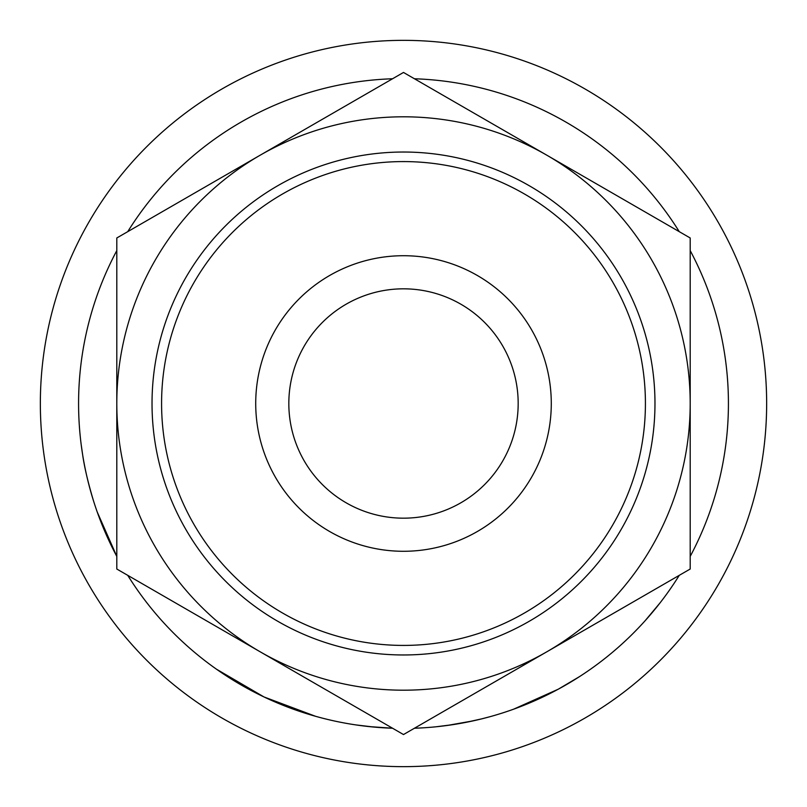 <?xml version="1.0" encoding="UTF-8"?>
<svg xmlns="http://www.w3.org/2000/svg" width="807" height="807" viewBox="0 0 807 807"><rect width="100%" height="100%" fill="white"/><g stroke="black" fill="none" stroke-linecap="round" stroke-linejoin="round"><path stroke-width="1.21" d="M255.718 403.5A147.782 147.782 0 0 1 403.5 255.718A147.782 147.782 0 0 1 551.282 403.5A147.782 147.782 0 0 1 403.5 551.282A147.782 147.782 0 0 1 255.718 403.5M518.175 403.5A114.675 114.675 0 0 0 403.5 288.825A114.675 114.675 0 0 0 288.825 403.5A114.675 114.675 0 0 0 403.5 518.175A114.675 114.675 0 0 0 518.175 403.5M623.942 642.211L619.463 646.266M617.062 648.374L612.402 652.369M566.907 684.346L562.681 686.767M532.146 701.868L521.625 706.186M520.545 706.609L515.471 708.526M558.333 689.168L513.514 709.232M419.297 728.035L414.425 728.237A324.928 324.928 0 0 0 679.272 575.33M127.728 575.33A324.928 324.928 0 0 0 392.575 728.237L375.679 727.228M374.549 727.127L355.837 724.908M490.02 716.697L481.184 718.997M473.275 720.843L446.957 725.503M315.638 716.323L263.98 696.945L216.458 669.185M116.803 250.594A324.928 324.928 0 0 0 116.803 556.406L97.244 512.042M93.673 501.389C88.104 482.889 84.442 467.404 82.667 454.926L81.174 444.526M110.831 544.644L108.219 539.086M102.338 525.478L98.081 514.372M91.383 493.834L89.264 486.167M86.662 475.545L86.349 474.153M766.65 403.5A363.15 363.15 0 0 1 403.5 766.65A363.15 363.15 0 0 1 40.35 403.5A363.15 363.15 0 0 1 403.5 40.35A363.15 363.15 0 0 1 766.65 403.5M161.582 403.5A241.918 241.918 0 0 0 403.5 645.418A241.918 241.918 0 0 0 645.418 403.5A241.918 241.918 0 0 0 403.5 161.582A241.918 241.918 0 0 0 161.582 403.5M654.971 403.5A251.471 251.471 0 0 1 403.5 654.971A251.471 251.471 0 0 1 152.029 403.5A251.471 251.471 0 0 1 403.5 152.029A251.471 251.471 0 0 1 654.971 403.5M690.197 250.594A324.928 324.928 0 0 1 690.197 556.406M127.728 231.67A324.928 324.928 0 0 1 392.575 78.763M414.425 78.763A324.928 324.928 0 0 1 679.272 231.67M260.147 155.216A286.697 286.697 0 0 0 260.147 651.784A286.697 286.697 0 0 0 690.197 403.5A286.697 286.697 0 0 0 260.147 155.216L116.803 237.974L116.803 569.026L403.5 734.552L690.197 569.026L690.197 237.974L403.5 72.448L260.147 155.216M482.102 718.775L464.812 722.588M462.058 723.102L456.197 724.121M453.06 724.625L435.972 726.794M420.719 727.964L414.425 728.237M392.575 728.237L368.849 726.572M548.77 694.141L527.032 704.027M579.497 676.629L558.424 689.107M637.732 628.693L632.496 634.02M626.222 640.082L620.906 644.975M660.076 602.859L645.055 620.815"/></g></svg>
